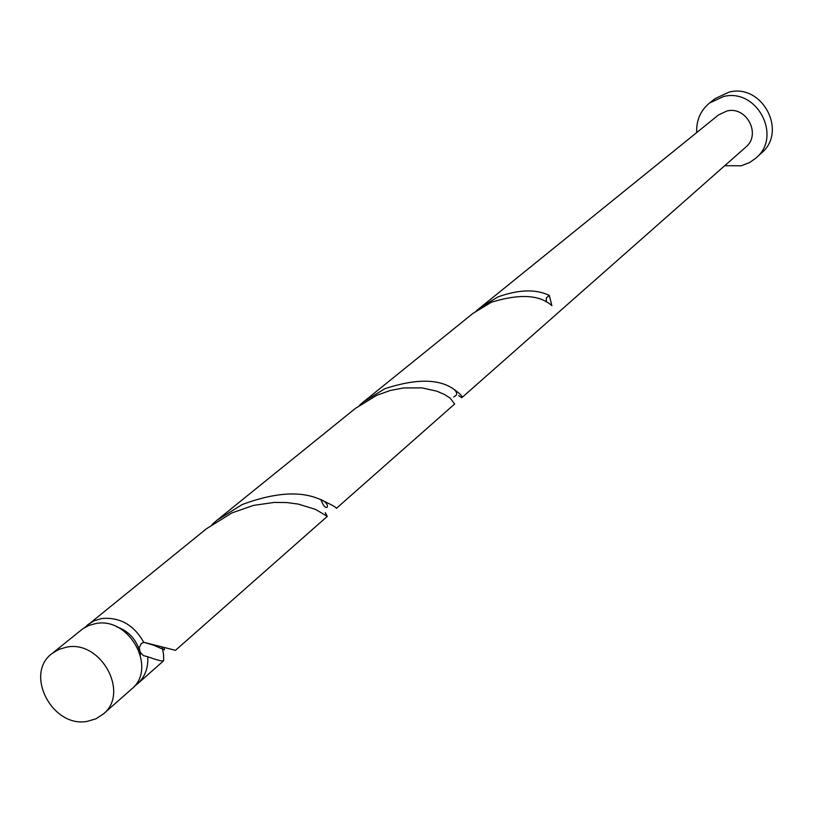 <?xml version="1.0" encoding="UTF-8"?>
<svg xmlns="http://www.w3.org/2000/svg" width="813" height="813" viewBox="0 0 813 813"><rect width="100%" height="100%" fill="white"/><g stroke="black" fill="none" stroke-linecap="round" stroke-linejoin="round"><path stroke-width="1.22" d="M87.469 721.314L95.944 718.814L103.231 714.088C130.019 693.123 100.914 639.811 66.564 647.158L58.831 649.414L52.073 653.52C23.943 673.845 52.53 728.407 87.469 721.314M52.073 653.52L83.099 628.551L89.003 625.41L95.568 623.612C129.328 616.315 157.783 668.56 131.421 689.211L103.231 714.088M116.584 626.752C128.088 630.766 135.73 638.683 139.511 650.502L140.415 654.963M724.718 165.7L741.212 165.791L749.698 162.509L756.029 157.976C782.492 136.32 756.933 87.834 723.54 96.534L709.586 102.987C700.45 110.578 696.162 120.436 696.731 132.549M756.029 157.976L761.425 153.068C787.716 131.554 762.35 83.424 729.18 92.072L715.328 98.485L709.586 102.987M458.603 395.626L461.804 397.689C462.8 396.551 460.168 393.736 453.908 389.254C439.04 378.706 416.032 378.523 384.874 388.716L363.706 401.683L359.641 405.148M461.804 397.689L745.724 147.173C761.527 134.623 746.649 105.893 726.944 110.975L718.509 114.948L476.408 310.749M546.245 301.969L546.366 297.934L549.314 295.383C535.818 288.961 518.684 289.469 497.922 296.928L479.66 307.964M549.314 295.383L551.875 305.658C539.791 294.743 519.639 293.595 491.418 302.212L472.993 313.361L363.706 401.683M84.664 627.545L206.522 528.704L231.898 512.922L253.412 505.422L274.205 502.424L286.918 502.566L298.219 504.07L315.505 509.385L327.293 516.377L175.486 650.329L143.718 642.28L141.249 643.632L139.257 647.707L140.253 652.311L143.373 655.593L147.732 656.762C148.413 667.88 145.009 676.904 137.519 683.824L134.287 686.304M147.732 656.762C157.224 660.166 162.539 661.497 163.677 660.745L163.576 654.536L162.092 646.792M327.293 516.377L325.261 512.637M87.641 624.77L94.267 620.736L101.849 618.51C119.938 616.986 133.901 624.902 143.718 642.28L153.301 645.115L164.419 649.831L164.043 647.433M217.193 520.086L355.383 408.4L376.765 395.301L390.189 390.514L403.472 387.953L421.876 387.872L436.967 391.226L444.599 394.539L450.077 398.035L454.64 404.02L336.358 508.389C336.704 507.475 330.982 504.355 319.194 499.009C299.967 490.798 274.327 492.627 242.274 504.497L217.193 520.076L211.99 524.527M137.519 683.824L163.677 660.745M453.908 389.254C457.485 392.547 457.607 394.966 454.274 396.5L453.725 396.978M319.194 499.009C333.035 503.298 326.501 515.412 320.983 499.67"/></g></svg>
